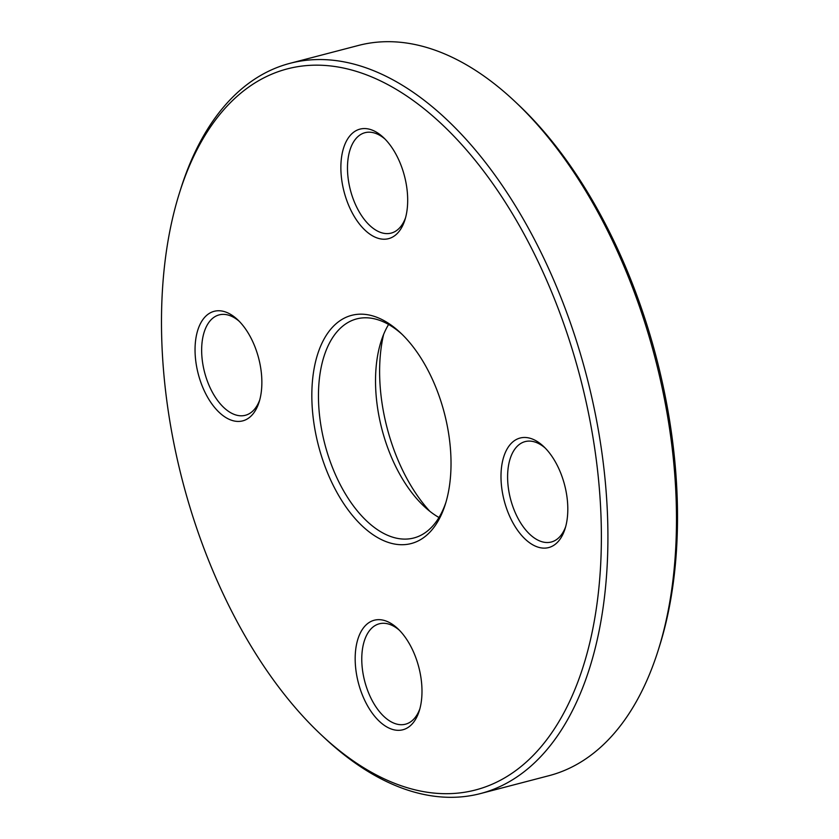 <?xml version="1.0" encoding="UTF-8"?>
<svg xmlns="http://www.w3.org/2000/svg" width="839" height="839" viewBox="0 0 839 839"><rect width="100%" height="100%" fill="white"/><g stroke="black" fill="none" stroke-linecap="round" stroke-linejoin="round"><path stroke-width="1.26" d="M179.378 193.201L180.637 189.215A377.34 208.072 75.4 0 1 289.906 63.345A377.34 208.072 75.4 0 1 586.555 375.882A377.34 208.072 75.4 0 1 480.558 793.547A377.34 208.072 75.4 0 1 323.697 737.156L320.655 734.293A372.621 205.471 -104.6 0 0 590.079 641.478A372.621 205.471 -104.6 0 0 459.793 142.462A372.621 205.471 -104.6 0 0 179.378 193.201A372.621 205.471 -104.6 0 0 233.326 614.484A372.621 205.471 -104.6 0 0 320.655 734.293M480.558 793.547L549.094 775.656A377.34 208.072 -104.6 0 0 658.363 649.785A377.34 208.072 -104.6 0 0 603.744 223.164A377.34 208.072 -104.6 0 0 515.303 101.844A377.34 208.072 -104.6 0 0 358.442 45.453L289.906 63.345M438.986 517.506A113.202 62.422 75.4 0 1 423.884 506.148A113.202 62.422 75.4 0 1 397.35 469.756A113.202 62.422 75.4 0 1 380.958 341.767A113.202 62.422 75.4 0 1 388.593 324.473M402.185 334.436A113.202 62.422 -104.6 0 0 356.638 318.914A113.202 62.422 -104.6 0 0 340.246 484.659A113.202 62.422 -104.6 0 0 413.837 537.977A113.202 62.422 -104.6 0 0 445.981 502.162M383.622 334.404A132.069 72.825 -104.6 0 0 429.799 511.276M515.303 101.844L518.345 104.707A372.621 205.471 75.4 0 1 605.674 224.516A372.621 205.471 75.4 0 1 659.622 645.799L658.363 649.785M334.562 487.994A117.921 65.023 75.4 0 1 320.655 346.067A117.921 65.023 75.4 0 1 400.654 332.968A117.921 65.023 75.4 0 1 445.362 504.197A117.921 65.023 75.4 0 1 334.562 487.994M366.087 703.103A56.601 31.211 75.4 0 1 359.407 634.976A56.601 31.211 75.4 0 1 397.812 628.684A56.601 31.211 75.4 0 1 419.269 710.874A56.601 31.211 75.4 0 1 366.087 703.103M511.905 520.904A56.601 31.211 75.4 0 1 505.225 452.777A56.601 31.211 75.4 0 1 543.63 446.495A56.601 31.211 75.4 0 1 565.087 528.685A56.601 31.211 75.4 0 1 511.905 520.904M351.782 211.994A56.601 31.211 75.4 0 1 345.102 143.868A56.601 31.211 75.4 0 1 383.507 137.586A56.601 31.211 75.4 0 1 404.964 219.776A56.601 31.211 75.4 0 1 351.782 211.994M205.954 394.194A56.601 31.211 75.4 0 1 199.283 326.067A56.601 31.211 75.4 0 1 237.689 319.774A56.601 31.211 75.4 0 1 259.146 401.965A56.601 31.211 75.4 0 1 205.954 394.194M239.23 321.295A51.882 28.61 -104.6 0 0 219.157 314.887A51.882 28.61 -104.6 0 0 211.638 390.848A51.882 28.61 -104.6 0 0 245.366 415.284A51.882 28.61 -104.6 0 0 259.744 399.888M399.354 630.204A51.882 28.61 -104.6 0 0 379.28 623.797A51.882 28.61 -104.6 0 0 371.761 699.768A51.882 28.61 -104.6 0 0 405.489 724.193A51.882 28.61 -104.6 0 0 419.867 708.798M545.172 448.016A51.882 28.61 -104.6 0 0 525.099 441.608A51.882 28.61 -104.6 0 0 517.59 517.569A51.882 28.61 -104.6 0 0 551.317 542.004A51.882 28.61 -104.6 0 0 565.696 526.609M385.049 139.096A51.882 28.61 -104.6 0 0 364.975 132.698A51.882 28.61 -104.6 0 0 357.466 208.659A51.882 28.61 -104.6 0 0 391.194 233.095A51.882 28.61 -104.6 0 0 405.573 217.7"/></g></svg>
